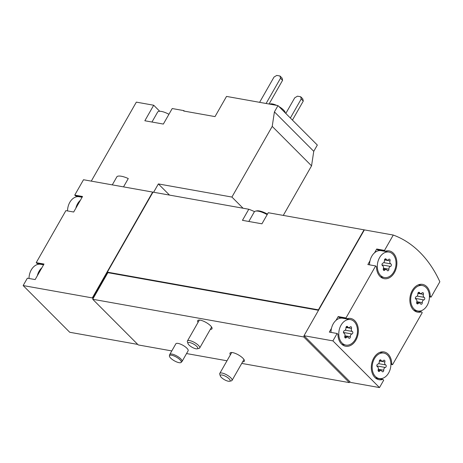 <?xml version="1.0" encoding="UTF-8"?>
<svg xmlns="http://www.w3.org/2000/svg" width="463" height="463" viewBox="0 0 463 463"><rect width="100%" height="100%" fill="white"/><g stroke="black" fill="none" stroke-linecap="round" stroke-linejoin="round"><path stroke-width="0.69" d="M153.618 192.255L158.369 183.927L231.911 197.059L272.221 126.393L274.414 111.878L277.991 105.61L226.529 96.42L215.011 116.607L183.678 111.016L183.904 110.622L172.213 108.539L163.352 124.067L144.844 120.762L153.704 105.234L136.336 102.132L91.275 181.126M277.991 105.61L317.329 145.052L313.752 151.32L311.553 165.841L283.281 215.411M123.523 186.884L128.28 178.55A15.296 4.78 29.7 0 0 117.029 176.542L112.278 184.876M183.904 110.622L184.419 111.143M159.712 111.259L153.704 105.234M137.737 344.414L69.734 332.272L23.15 285.561L27.358 278.182L35.147 279.577L44.008 264.043L36.218 262.654L65.891 210.624L73.681 212.019L80.394 200.259L82.541 196.491L74.751 195.097L83.508 179.737L152.668 192.087A127.053 90.621 -79.9 0 1 152.964 192.197M374.411 358.686A12.941 9.231 -79.9 0 1 383.804 353.084A12.941 9.231 -79.9 0 1 390.407 368.438A12.941 9.231 -79.9 0 1 379.255 378.56A12.941 9.231 -79.9 0 1 374.411 358.686M377.733 364.19A2.303 1.644 100.1 0 0 379.313 361.424A1.32 0.938 100.1 0 1 380.488 359.832A1.32 0.938 100.1 0 1 381.061 360.295A2.303 1.644 100.1 0 0 382.056 361.105A2.303 1.644 100.1 0 0 383.445 360.515A1.32 0.938 100.1 0 1 384.238 360.173A1.32 0.938 100.1 0 1 384.857 361.927A2.303 1.644 100.1 0 0 385.667 364.913A1.32 0.938 100.1 0 1 386.217 366.25A1.32 0.938 100.1 0 1 385.326 367.454A2.303 1.644 100.1 0 0 383.746 370.221A1.32 0.938 100.1 0 1 382.565 371.806A1.32 0.938 100.1 0 1 381.998 371.343A2.303 1.644 100.1 0 0 380.997 370.533A2.303 1.644 100.1 0 0 379.608 371.129A1.32 0.938 100.1 0 1 378.815 371.465A1.32 0.938 100.1 0 1 378.202 369.711A2.303 1.644 100.1 0 0 377.391 366.725A1.32 0.938 100.1 0 1 376.841 365.394A1.32 0.938 100.1 0 1 377.733 364.19M341.028 325.211A12.941 9.231 -79.9 0 1 343.824 321.733A12.941 9.231 -79.9 0 1 350.422 319.603A12.941 9.231 -79.9 0 1 357.233 333.968A12.941 9.231 -79.9 0 1 345.873 345.085A12.941 9.231 -79.9 0 1 341.028 325.211M344.35 330.715A2.303 1.644 100.1 0 0 345.925 327.949A1.32 0.938 100.1 0 1 347.105 326.357A1.32 0.938 100.1 0 1 347.678 326.82A2.303 1.644 100.1 0 0 348.674 327.63A2.303 1.644 100.1 0 0 350.063 327.04A1.32 0.938 100.1 0 1 350.856 326.699A1.32 0.938 100.1 0 1 351.475 328.452A2.303 1.644 100.1 0 0 352.279 331.439A1.32 0.938 100.1 0 1 352.835 332.775A1.32 0.938 100.1 0 1 351.944 333.979A2.303 1.644 100.1 0 0 350.364 336.746A1.32 0.938 100.1 0 1 349.183 338.331A1.32 0.938 100.1 0 1 348.61 337.868A2.303 1.644 100.1 0 0 347.615 337.058A2.303 1.644 100.1 0 0 346.226 337.654A1.32 0.938 100.1 0 1 345.433 337.99A1.32 0.938 100.1 0 1 344.813 336.236A2.303 1.644 100.1 0 0 344.009 333.25A1.32 0.938 100.1 0 1 343.459 331.919A1.32 0.938 100.1 0 1 344.35 330.715M412.944 291.129A12.941 9.231 -79.9 0 1 422.337 285.526A12.941 9.231 -79.9 0 1 428.941 300.886A12.941 9.231 -79.9 0 1 417.788 311.003A12.941 9.231 -79.9 0 1 412.944 291.129M416.266 296.633A2.303 1.644 100.1 0 0 417.846 293.866A1.32 0.938 100.1 0 1 419.021 292.275A1.32 0.938 100.1 0 1 419.594 292.738A2.303 1.644 100.1 0 0 420.589 293.554A2.303 1.644 100.1 0 0 421.978 292.957A1.32 0.938 100.1 0 1 422.771 292.622A1.32 0.938 100.1 0 1 423.39 294.37A2.303 1.644 100.1 0 0 424.201 297.356A1.32 0.938 100.1 0 1 424.75 298.693A1.32 0.938 100.1 0 1 423.859 299.897A2.303 1.644 100.1 0 0 422.279 302.663A1.32 0.938 100.1 0 1 421.099 304.255A1.32 0.938 100.1 0 1 420.531 303.792A2.303 1.644 100.1 0 0 419.53 302.976A2.303 1.644 100.1 0 0 418.141 303.572A1.32 0.938 100.1 0 1 417.348 303.907A1.32 0.938 100.1 0 1 416.735 302.16A2.303 1.644 100.1 0 0 415.924 299.173A1.32 0.938 100.1 0 1 415.375 297.836A1.32 0.938 100.1 0 1 416.266 296.633M379.562 257.654A12.941 9.231 -79.9 0 1 382.357 254.175A12.941 9.231 -79.9 0 1 388.955 252.051A12.941 9.231 -79.9 0 1 395.767 266.41A12.941 9.231 -79.9 0 1 384.406 277.528A12.941 9.231 -79.9 0 1 379.562 257.654M382.884 263.158A2.303 1.644 100.1 0 0 384.458 260.391A1.32 0.938 100.1 0 1 385.638 258.8A1.32 0.938 100.1 0 1 386.211 259.263A2.303 1.644 100.1 0 0 387.207 260.079A2.303 1.644 100.1 0 0 388.596 259.483A1.32 0.938 100.1 0 1 389.389 259.141A1.32 0.938 100.1 0 1 390.008 260.895A2.303 1.644 100.1 0 0 390.813 263.881A1.32 0.938 100.1 0 1 391.368 265.218A1.32 0.938 100.1 0 1 390.477 266.422A2.303 1.644 100.1 0 0 388.897 269.188A1.32 0.938 100.1 0 1 387.716 270.78A1.32 0.938 100.1 0 1 387.143 270.311A2.303 1.644 100.1 0 0 386.148 269.501A2.303 1.644 100.1 0 0 384.759 270.097A1.32 0.938 100.1 0 1 383.966 270.433A1.32 0.938 100.1 0 1 383.347 268.679A2.303 1.644 100.1 0 0 382.542 265.698A1.32 0.938 100.1 0 1 381.992 264.361A1.32 0.938 100.1 0 1 382.884 263.158M29.019 278.477A12.941 9.231 -79.9 0 1 31.27 269.9A12.941 9.231 -79.9 0 1 40.663 264.298L43.568 264.813M67.552 210.925A12.941 9.231 -79.9 0 1 69.803 202.343A12.941 9.231 -79.9 0 1 79.196 196.74L82.101 197.261M23.15 285.561L92.311 297.912L152.668 192.087M43.661 264.651L37.028 263.47L36.218 262.654M82.194 197.099L75.562 195.913L74.751 195.097M379.492 387.577L332.909 340.872L304.012 335.71L364.369 229.891L393.266 235.048A127.053 90.621 -79.9 0 1 439.85 281.759L431.088 297.119L430.277 296.303A14.116 10.07 -79.9 0 0 422.545 284.369A14.116 10.07 -79.9 0 0 410.149 296.494A14.116 10.07 -79.9 0 0 417.58 312.16A14.116 10.07 -79.9 0 0 421.417 311.83L422.233 312.647L392.555 364.67L391.744 363.86A14.116 10.07 -79.9 0 0 384.012 351.921A14.116 10.07 -79.9 0 0 371.615 364.051A14.116 10.07 -79.9 0 0 379.047 379.718A14.116 10.07 -79.9 0 0 382.884 379.388L383.7 380.204L379.492 387.577L350.595 382.421L304.041 335.739M429.427 296.818L431.088 297.119M390.894 364.375L392.555 364.67M332.909 340.872L337.116 333.493L337.926 334.309A14.116 10.07 -79.9 0 0 345.664 346.243A14.116 10.07 -79.9 0 0 358.055 334.112A14.116 10.07 -79.9 0 0 350.624 318.446A14.116 10.07 -79.9 0 0 346.787 318.775L345.977 317.965L375.649 265.936L376.46 266.752A14.116 10.07 -79.9 0 0 384.197 278.685A14.116 10.07 -79.9 0 0 396.588 266.561A14.116 10.07 -79.9 0 0 389.157 250.894A14.116 10.07 -79.9 0 0 385.32 251.224L384.51 250.408L393.266 235.048M330.987 332.399A12.941 9.231 -79.9 0 1 331.473 328.336L329.326 332.104L337.116 333.493M331.473 328.336A12.941 9.231 -79.9 0 1 336.034 320.338L338.181 316.57L345.977 317.965M369.52 264.842A12.941 9.231 -79.9 0 1 370.006 260.779L367.859 264.547L375.649 265.936M370.006 260.779A12.941 9.231 -79.9 0 1 374.567 252.781L376.714 249.013L384.51 250.408M304.012 335.71L304.272 335.97L303.942 335.912M171.796 350.925L138.258 344.935L92.71 299.26L107.879 272.666L107.364 272.146L152.993 192.145L248.781 209.247L242.456 220.336L252.196 222.078L261.936 223.814L268.262 212.725L364.045 229.833A127.053 90.621 -79.9 0 1 364.34 229.937M254.505 211.632A127.053 90.621 100.1 0 0 248.781 209.247M107.364 272.146L318.411 309.834L364.045 229.833M349.75 381.842L349.31 382.617L303.763 336.948L304.203 336.173M186.543 353.558L226.992 360.781M241.744 363.414L349.31 382.617M169.765 354.484L175.853 343.806A7.061 2.205 29.7 0 1 180.454 344.113A7.061 2.205 29.7 0 1 186.855 348.176A7.061 2.205 29.7 0 1 188.117 350.804L182.028 361.476A7.061 2.205 -150.3 0 0 180.767 358.848A7.061 2.205 -150.3 0 0 174.366 354.791A7.061 2.205 -150.3 0 0 169.765 354.484A7.061 2.205 -150.3 0 0 169.689 354.664L169.412 355.787A6.742 2.107 -150.3 0 0 174.296 360.781A6.742 2.107 -150.3 0 0 181.085 362.442A6.742 2.107 -150.3 0 0 179.991 359.78A6.742 2.107 -150.3 0 0 173.625 355.81A6.742 2.107 -150.3 0 0 169.412 355.787M230.395 354.814A8.236 2.575 29.7 0 1 230.03 353.078A8.236 2.575 29.7 0 1 238.457 354.924A8.236 2.575 29.7 0 1 244.337 361.238A8.236 2.575 29.7 0 1 242.658 361.811M198.048 322.375A8.236 2.575 29.7 0 1 197.684 320.645A8.236 2.575 29.7 0 1 206.11 322.485A8.236 2.575 29.7 0 1 211.985 328.799A8.236 2.575 29.7 0 1 210.306 329.372M92.71 299.26L303.763 336.948M107.879 272.666L318.515 310.279M93.15 298.485L92.895 298.224L107.619 272.406M92.895 298.224L92.311 297.912M92.571 298.166L107.393 272.18M390.882 363.704L391.744 363.86M375.557 378.08L382.884 379.388M338.181 316.57L338.997 317.386L346.787 318.775M336.034 320.338A12.941 9.231 -79.9 0 1 342.626 318.214L350.422 319.603M376.714 249.013L377.53 249.829L385.32 251.224M374.567 252.781A12.941 9.231 -79.9 0 1 381.159 250.657L388.955 252.051M414.09 310.523L421.417 311.83M429.415 296.146L430.277 296.303M37.3 275.809A12.941 9.231 -79.9 0 1 39.06 271.289A12.941 9.231 -79.9 0 1 41.861 267.811M75.834 208.252A12.941 9.231 -79.9 0 1 77.593 203.737A12.941 9.231 -79.9 0 1 80.394 200.259M158.369 183.927L169.51 195.097M231.911 197.059L243.052 208.228M272.221 126.393L311.553 165.841M274.414 111.878L313.752 151.32M266.103 103.486L280.509 78.23L279.993 76.001L276.747 75.423L274.015 77.072L259.61 102.323M269.055 104.013L282.58 80.307L282.065 78.073L279.993 76.001M280.509 78.23L282.58 80.307M290.365 118.013L301.21 98.989L300.695 96.761L297.449 96.182L294.717 97.832L285.81 113.447M292.431 120.091L303.282 101.067L302.767 98.839L300.695 96.761M301.21 98.989L303.282 101.067M285.243 112.879A8.942 2.795 -150.3 0 0 283.524 109.974A8.942 2.795 -150.3 0 0 278.934 106.554M276.671 105.373A8.942 2.795 -150.3 0 0 269.848 104.152M151.962 122.035L157.64 112.075A11.766 3.681 29.7 0 1 161.39 111.415A11.766 3.681 29.7 0 1 168.931 114.292M181.085 362.442L181.907 361.632A7.061 2.205 -150.3 0 0 182.028 361.476M196.752 346.382A5.614 1.754 -150.3 0 0 190.872 342.869A5.614 1.754 -150.3 0 0 187.984 343.563A5.614 1.754 -150.3 0 0 192.006 347.215A5.614 1.754 -150.3 0 0 197.197 348.818A5.614 1.754 -150.3 0 0 196.752 346.382M197.197 348.818L198.986 348.431A7.061 2.205 -150.3 0 0 199.686 347.997A7.061 2.205 -150.3 0 0 198.424 345.369A7.061 2.205 -150.3 0 0 192.023 341.312A7.061 2.205 -150.3 0 0 187.422 341A7.061 2.205 -150.3 0 0 187.405 341.827L187.984 343.563M267.469 214.109A11.997 3.75 -150.3 0 0 256.728 210.879L255.559 211.128A12.941 4.045 -150.3 0 0 254.274 211.927L248.828 221.476M267.174 214.629A12.941 4.045 -150.3 0 0 255.559 211.128M229.098 378.815A5.614 1.754 -150.3 0 0 223.224 375.308A5.614 1.754 -150.3 0 0 220.33 376.002A5.614 1.754 -150.3 0 0 224.352 379.648A5.614 1.754 -150.3 0 0 229.544 381.257A5.614 1.754 -150.3 0 0 229.098 378.815M229.544 381.257L231.332 380.87A7.061 2.205 -150.3 0 0 232.032 380.43A7.061 2.205 -150.3 0 0 230.771 377.802A7.061 2.205 -150.3 0 0 224.376 373.745A7.061 2.205 -150.3 0 0 219.769 373.438A7.061 2.205 -150.3 0 0 219.751 374.266L220.33 376.002M384.944 259.037L386.211 259.263M384.487 259.911L390.008 260.895M383.746 262.619L390.813 263.881M382.004 264.911L390.477 266.422M383.474 268.222L388.897 269.188M383.341 269.842L384.759 270.097M418.326 292.512L419.594 292.738M417.869 293.386L423.39 294.37M417.128 296.094L424.201 297.356M415.386 298.386L423.859 299.897M416.856 301.697L422.279 302.663M416.723 303.317L418.141 303.572M346.411 326.594L347.678 326.82M345.954 327.468L351.475 328.452M345.213 330.177L352.279 331.439M343.471 332.463L351.944 333.979M344.941 335.779L350.364 336.746M344.808 337.4L346.226 337.654M379.793 360.069L381.061 360.295M379.336 360.943L384.857 361.927M378.595 363.652L385.667 364.913M376.853 365.938L385.326 367.454M378.323 369.254L383.746 370.221M378.19 370.875L379.608 371.129M341.908 344.379L345.873 345.085M375.29 377.854L379.255 378.56M379.839 352.372L383.804 353.084M380.441 276.822L384.406 277.528M413.824 310.297L417.788 311.003M418.373 284.82L422.337 285.526M384.574 259.604L387.207 260.079M383.271 268.986L386.148 269.501M417.956 293.079L420.589 293.554M416.654 302.461L419.53 302.976M346.04 327.162L348.674 327.63M344.738 336.543L347.615 337.058M379.423 360.636L382.056 361.105M378.121 370.018L380.997 370.533M199.362 320.072L187.422 341M211.62 327.069L199.686 347.997M231.708 352.511L219.769 373.438M243.972 359.502L232.032 380.43"/></g></svg>
